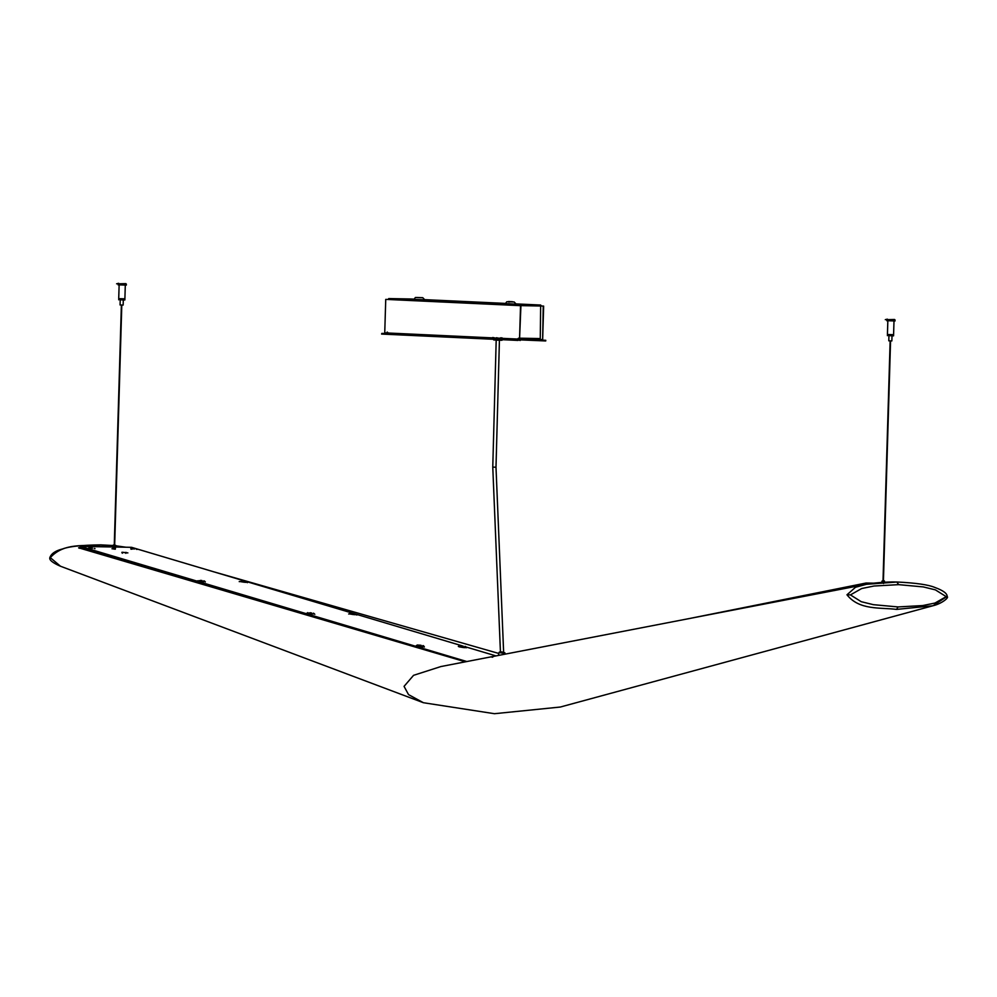 <?xml version="1.0" encoding="UTF-8"?>
<svg xmlns="http://www.w3.org/2000/svg" width="997" height="997" viewBox="0 0 997 997"><rect width="100%" height="100%" fill="white"/><g stroke="black" fill="none" stroke-linecap="round" stroke-linejoin="round"><path stroke-width="1.5" d="M503.684 652.25L500.793 651.826M545.783 340.313L520.01 339.105M545.558 340.949L520.21 339.877L545.77 340.924M520.21 339.877L518.041 339.803L520.197 340.488M518.029 340.426L381.589 334.057L518.041 339.803M407.187 333.883L381.814 333.422M410.44 298.975L409.829 299.873L410.44 298.975L411.125 299.91L410.44 298.975L413.655 299.125L410.452 298.975L388.755 298.577L388.145 299.474L388.768 298.577L410.44 298.975M387.185 332.051L388.082 332.848L387.185 332.051M519.973 338.195L540.262 338.569L539.315 339.279L540.262 338.569L540.673 305.045L541.359 305.992L543.639 306.091L542.655 339.566L543.24 306.079L540.96 305.979L540.673 305.045L519.001 304.658L519.225 305.605M517.642 338.893L518.59 338.17M519.549 305.618L519.001 304.658L388.768 298.577L388.02 299.486L385.739 299.387L384.742 332.861L519.549 339.142L520.534 305.668L518.253 305.568L519.001 304.658M413.157 299.187L406.602 298.975L413.157 299.187M410.938 299.075L411.911 299.636M409.53 299.599L408.571 299.038M407.923 299.162L406.751 299.112L407.923 299.162M517.269 304.272L516.097 304.21L517.269 304.272M516.907 304.347L520.172 304.496L516.895 304.858M472.129 302.029L473.812 302.029M466.26 301.755L464.577 301.755M402.8 299.025L406.066 299.175L402.788 299.536M519.549 339.142L520.933 305.68L518.976 305.169M388.419 299.499L385.739 299.387M539.801 339.441L542.256 339.553M388.02 299.486L518.652 305.568M508.333 301.58L512.209 301.692L508.744 302.091M119.839 298.676L124.887 298.851L125.298 285.105M120.637 304.982L123.154 305.07L123.304 299.935M119.814 299.798L124.849 299.985L124.874 298.963L119.839 298.776M118.693 299.798L118.88 298.676M124.725 298.851L119.939 298.776M119.603 284.88L126.32 285.13L126.345 284.108M113.471 545.035L115.316 545.509L114.991 548.026L112.935 547.665L113.247 545.097M113.284 545.072L115.727 545.334M115.328 549.011L112.786 548.674M111.988 548.786L112.748 548.674M113.421 545.222L113.097 547.739L114.568 548.014L115.777 545.459L115.303 549.222L112.748 548.886L112.923 547.627M114.954 545.135L114.156 544.898M113.571 547.852L113.945 545.359M113.322 545.172L113.135 547.727M115.777 545.459L115.303 548.026L115.627 545.496M115.266 548.001L115.727 545.484M115.316 545.509L114.991 548.026M114.119 545.272L113.77 547.889L114.107 545.259M114.181 545.396L113.845 547.914M113.982 547.926L114.319 545.297L113.994 547.926M114.418 545.434L114.082 547.951M114.206 547.951L114.543 545.334L114.206 547.951M114.655 545.459L114.331 547.989M114.418 547.976L114.767 545.359L114.431 547.976M114.892 545.484L114.568 548.014M114.63 548.001L114.979 545.371L114.643 548.001M115.116 545.496L114.792 548.026M114.829 548.014L115.178 545.384L114.842 548.014M115.49 545.509L115.166 548.026M113.259 545.135L112.935 547.665M113.234 547.789L113.583 545.147M113.384 547.814L113.733 545.185L113.396 547.814M113.745 545.309L113.421 547.839M888.551 334.531L893.586 334.705L893.997 320.947M889.349 340.837L891.866 340.924L892.016 335.79M888.514 335.653L893.561 335.839L893.586 334.818L888.551 334.631M888.651 334.631L893.586 334.818M887.392 335.653L887.579 334.531M888.302 320.735L895.019 320.984L895.057 319.962M881.934 581.189L882.021 582.373L882.058 581.064L883.853 580.877L884.102 582.236L884.202 580.79L882.532 581.002M881.996 581.126L882.495 582.335L882.395 580.989M882.669 582.323L882.569 580.964L882.681 582.323M882.644 581.039L882.731 582.323M882.868 582.31L882.769 580.939L882.881 582.31M882.868 581.014L882.956 582.31M883.006 580.915L883.093 582.298L882.993 580.915M883.105 580.989L883.192 582.298M883.317 582.285L883.217 580.89L883.317 582.285M883.354 580.977L883.529 583.519M883.541 582.273L883.442 580.877L883.541 582.273M883.591 580.964L883.678 582.26M883.753 582.26L883.654 580.877L883.753 582.26M883.816 580.964L883.903 582.248M883.94 582.248L883.853 580.877L883.953 582.248M884.015 580.964L884.127 582.236M884.027 580.877L884.277 582.236M884.165 580.877L884.414 582.223M884.327 580.977L884.513 582.223M884.426 581.002L884.563 582.211L884.376 580.939M881.996 581.164L882.083 582.36M882.108 581.126L882.195 582.36M882.245 581.101L882.345 582.348M882.432 581.064L882.519 582.335M354.596 613.778L131.554 547.328L115.577 547.029M112.997 546.992L80.433 546.393L466.858 661.534M121.833 552.35L127.89 552.899L122.407 552.263L122.27 553.273M480.33 658.93L481.825 658.643M400.283 642.542L80.134 547.154L312.684 616.645M80.433 546.393L80.296 547.403M80.894 547.415L209.819 586.298M277.291 606.201L208.111 585.787M842.577 588.915L866.729 584.068L865.882 583.282L719.56 612.694M866.057 583.033L873.646 583.17M90.677 551.341L92.92 552.002M866.306 584.342L440.886 666.557L413.556 675.33L404.059 686.372L408.533 694.61L423.413 702.723L494.45 713.702L560.314 707.035L932.968 605.752L896.602 609.404C880.139 607.285 859.327 610.5 846.976 594.785L855.526 587.258L866.343 584.317L897.076 582.011C916.019 582.946 928.606 584.765 934.825 587.445C943.299 590.523 947.399 593.589 947.15 596.642C949.356 597.29 941.991 603.671 932.968 605.752L932.968 605.752M494.873 656.113L497.59 655.59M946.701 596.642L932.993 605.752M60.493 566.246L50.299 557.635C64.032 542.43 84.296 546.431 100.959 544.91L113.184 545.546M120.587 547.129L115.627 546.668M113.06 546.493L89.904 546.568M115.739 545.795L125.971 547.228L115.739 545.77M490.985 656.873L492.605 657.185M492.194 657.235L493.839 656.313M80.62 547.503L78.601 547.802L465.375 661.821M79.299 548.263L78.601 547.802L79.299 548.263M125.846 283.634L118.655 283.809M116.599 283.809L118.668 283.298M894.558 319.489L887.355 319.663M885.299 319.663L887.367 319.152M353.549 613.741L352.178 613.491L353.549 613.741M353.424 613.728L348.663 614.002M311.538 612.968L310.167 612.731L311.538 612.968M311.413 612.968L306.665 613.242M244.078 581.363L242.707 581.114L244.078 581.363M243.953 581.363L239.205 581.625M202.079 580.603L200.696 580.354L202.079 580.603M201.942 580.59L197.194 580.865M92.609 548.225L91.238 547.976L92.609 548.225M92.472 548.225L88.795 547.864M134.607 548.986L133.237 548.749L134.607 548.986M134.483 548.986L130.806 548.624M421.195 645.358L419.812 645.109L421.195 645.358M421.058 645.346L417.382 644.984L416.31 645.62L417.207 646.093C422.628 647.103 424.747 647.14 423.551 646.206M463.194 646.118L461.823 645.869L463.194 646.118M463.069 646.106L459.393 645.757L458.321 646.38L459.218 646.854C464.639 647.863 466.746 647.913 465.562 646.966M500.569 651.764C499.173 652.013 500.17 652.312 503.585 652.649L504.843 652.736L503.834 653.209C499.709 652.798 498.488 652.437 500.195 652.125M502.102 337.883L500.506 337.846M496.543 337.721L500.332 338.619M496.718 338.506L493.278 337.572M493.64 338.045L492.63 337.534M500.469 339.491L502.052 339.528M496.494 339.366L500.282 340.251L493.752 339.952M493.228 339.217L496.469 339.877M502.039 340.039L500.444 340.002M424.585 299.636L505.043 303.387L424.585 299.636M515.985 303.898L540.673 305.045L515.985 303.898M415.288 299.511L424.847 299.848L422.778 297.704L416.734 297.492M506.788 303.699L516.234 304.11L506.675 303.773M519.549 305.605L541.234 306.004M415.4 299.436L424.722 299.773M512.483 301.73L508.482 301.543L512.483 301.73M508.134 301.755L514.165 301.966L516.11 304.035M495.858 655.864L466.397 647.09L495.87 655.864M461.985 645.782L355.991 614.189M80.196 546.643L466.222 661.659M786.558 599.745L865.919 583.793M125.834 553.335L125.971 552.326M691.731 618.078L865.994 583.046L691.233 618.165M825.69 592.181L866.131 584.055M86.552 549.584L84.658 549.546M112.786 546.979L98.254 546.717M81.218 547.989L79.947 548.163M83.723 549.272L85.63 549.297M897.998 606.936L873.36 604.668L861.246 601.702L850.441 594.897L861.682 588.529L873.945 586.024L898.658 584.653L923.284 586.921L935.398 589.875L946.215 596.642L934.987 603.048L922.724 605.565L897.998 606.936L896.602 609.404M896.851 582.024L898.658 584.653M846.976 594.785L850.441 594.897M355.268 613.965L355.68 614.09C356.752 614.937 354.845 614.912 349.935 613.99L352.29 613.604M349.935 613.99L349.735 613.367M313.257 613.192L313.669 613.329C314.74 614.177 312.834 614.14 307.936 613.23L310.279 612.843M307.936 613.23L307.737 612.607M245.798 581.587L246.209 581.725C247.281 582.572 245.374 582.535 240.464 581.612L242.819 581.226M203.787 580.827L204.198 580.964C205.282 581.812 203.363 581.774 198.465 580.852L200.821 580.466M88.995 548.487L91.35 548.101M130.993 549.247L133.349 548.861M422.902 645.582L423.314 645.707C424.398 646.554 422.479 646.53 417.581 645.607L419.936 645.221M417.581 645.607L417.382 644.984M464.914 646.343L465.325 646.48C466.397 647.327 464.49 647.29 459.58 646.368L461.935 645.981M496.194 340.127L492.767 467.119L495.995 467.207L499.422 340.239M498.413 655.44L499.111 652.287L500.506 651.751M504.918 653.035L504.868 654.182M503.074 339.528L501.865 340.289L496.656 340.139L492.58 339.179M413.905 299.486L415.388 297.492L422.778 297.704M505.292 303.749L506.788 301.755L514.165 301.966M519.948 339.105L539.664 339.466M119.129 284.918L118.718 298.676M120.226 299.848L120.076 304.982M118.132 283.858L118.107 284.88M887.841 320.772L887.43 334.531M888.938 335.702L888.788 340.837M886.844 319.713L886.807 320.735M310.453 615.984L80.259 547.403M462.022 645.782L355.854 614.152M354.72 613.816L131.592 547.328M60.418 566.209L423.413 702.723M498.849 653.471L213.657 571.78M60.319 566.184C52.529 562.769 49.04 559.903 49.85 557.597C51.333 553.547 55.608 550.656 62.699 548.911C69.042 546.468 81.704 545.122 100.685 544.861L113.197 545.533M897.076 582.011C885.635 581.538 868.711 583.569 866.343 584.329M78.825 547.839L465.412 661.809M121.385 305.045L114.269 545.06M114.667 545.122L121.796 305.057M890.147 340.899L883.018 580.777M883.429 580.74L890.558 340.912M356.814 615.062L355.941 614.177M314.815 614.302L313.93 613.417M247.343 582.684L246.471 581.812M205.345 581.924L204.472 581.039M95.002 548.674L94.316 548.45M137 549.434L136.327 549.222M423.588 645.794L424.41 647.003M465.587 646.554L466.422 647.763M503.647 652.586L495.995 467.207M492.767 467.119L500.444 652.163"/></g></svg>
